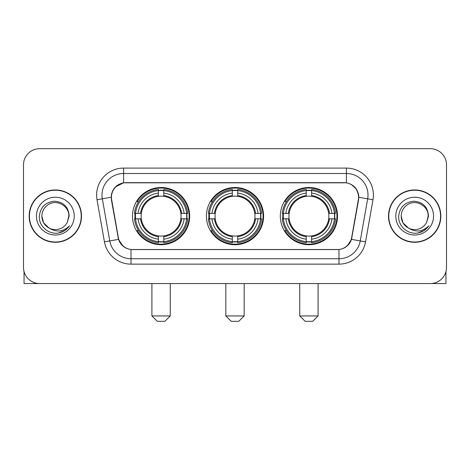 <?xml version="1.0" encoding="UTF-8"?>
<svg xmlns="http://www.w3.org/2000/svg" width="470" height="470" viewBox="0 0 470 470"><rect width="100%" height="100%" fill="white"/><g stroke="black" fill="none" stroke-linecap="round" stroke-linejoin="round"><path stroke-width="0.7" d="M206.406 216.118A28.594 28.594 0 0 0 235 244.711A28.594 28.594 0 0 0 263.594 216.118A28.594 28.594 0 0 0 235 187.518A28.594 28.594 0 0 0 206.406 216.118M280.32 216.118A28.594 28.594 0 0 0 308.919 244.711A28.594 28.594 0 0 0 337.513 216.118A28.594 28.594 0 0 0 308.919 187.518A28.594 28.594 0 0 0 280.32 216.118M132.487 216.118A28.594 28.594 0 0 0 161.081 244.711A28.594 28.594 0 0 0 189.68 216.118A28.594 28.594 0 0 0 161.081 187.518A28.594 28.594 0 0 0 132.487 216.118M111.443 197.23A14.57 14.57 0 0 0 111.666 199.762L118.328 237.532A14.57 14.57 0 0 0 132.675 249.57L337.325 249.57A14.57 14.57 0 0 0 351.672 237.532L358.334 199.762A14.57 14.57 0 0 0 343.987 182.666L126.013 182.666A14.57 14.57 0 0 0 111.443 197.23M135.054 218.814A26.167 26.167 0 0 1 135.054 213.421M282.887 218.814A26.167 26.167 0 0 1 282.887 213.421M208.974 218.814A26.167 26.167 0 0 1 208.974 213.421M29.164 216.118A26.167 26.167 0 0 0 55.331 242.285A26.167 26.167 0 0 0 81.498 216.118A26.167 26.167 0 0 0 55.331 189.951A26.167 26.167 0 0 0 29.164 216.118M388.502 216.118A26.167 26.167 0 0 0 414.669 242.285A26.167 26.167 0 0 0 440.837 216.118A26.167 26.167 0 0 0 414.669 189.951A26.167 26.167 0 0 0 388.502 216.118M111.337 195.074C112.735 188.323 116.819 184.24 123.587 182.824L346.413 182.824C353.176 184.234 357.259 188.317 358.663 195.074L358.604 199.762L351.495 239.365C349.369 245.228 345.197 248.612 338.993 249.5L131.007 249.5C124.814 248.624 120.649 245.24 118.505 239.365L111.396 199.762L111.337 195.074M115.473 186.895L123.587 182.824L123.587 173.495L346.413 173.495A21.579 21.579 0 0 1 367.669 198.822L360.249 240.904A21.579 21.579 0 0 1 338.993 258.741L131.007 258.741A21.579 21.579 0 0 1 109.751 240.904L102.331 198.822A21.579 21.579 0 0 1 123.587 173.495L123.587 168.096L346.413 168.096L346.413 182.824M351.542 184.616L356.301 189.046L358.663 195.074L358.827 197.265L372.98 199.756L365.56 241.844A26.978 26.978 0 0 1 338.993 264.134L131.007 264.134A26.978 26.978 0 0 1 104.44 241.844L97.02 199.756A26.978 26.978 0 0 1 123.587 168.096M132.405 249.57L131.007 249.5L131.007 264.134M338.993 264.134L338.993 249.5L337.595 249.57M365.56 241.844L351.495 239.365L347.142 246.004M122.952 246.086L118.505 239.365L104.44 241.844M351.942 237.532L351.854 237.99M118.146 237.99L118.058 237.532M97.02 199.756L111.173 197.23M446.5 164.858A16.186 16.186 0 0 0 430.314 148.673L39.686 148.673A16.186 16.186 0 0 0 23.5 164.858L23.5 267.371A16.186 16.186 0 0 0 39.686 283.557L430.314 283.557A16.186 16.186 0 0 0 446.5 267.371L446.5 164.858L446.5 267.371M23.5 164.858L23.5 267.371M430.314 148.673L39.686 148.673M39.686 283.557L430.314 283.557M81.234 216.118A25.897 25.897 0 0 0 55.331 190.221A25.897 25.897 0 0 0 29.434 216.118A25.897 25.897 0 0 0 55.331 242.015A25.897 25.897 0 0 0 81.234 216.118M49.092 228.073L43.651 222.862L41.842 216.118C42.024 211.03 44.274 207.135 48.586 204.432C56.993 199.051 69.284 206.142 68.82 216.118L67.345 222.251L69.149 216.118C68.532 206.964 63.638 201.994 54.467 201.201C45.508 202.182 40.467 207.153 39.345 216.118C38.646 226.129 48.527 234.7 58.321 233.05C63.033 232.145 66.769 229.736 69.525 225.823C63.303 231.804 56.553 232.585 49.279 228.167A13.489 13.489 0 0 0 67.345 222.251L68.82 216.3M49.279 228.167C44.562 225.571 42.083 221.552 41.842 216.118M36.449 216.118A18.882 18.882 0 0 0 55.331 235A18.882 18.882 0 0 0 74.219 216.118A18.882 18.882 0 0 0 55.331 197.23A18.882 18.882 0 0 0 36.449 216.118M69.49 225.882L64.707 230.535M64.596 230.606L58.403 233.038M24.041 271.519L24.041 283.557L86.627 283.557M440.566 216.118A25.897 25.897 0 0 0 414.669 190.221A25.897 25.897 0 0 0 388.766 216.118A25.897 25.897 0 0 0 414.669 242.015A25.897 25.897 0 0 0 440.566 216.118M428.152 216.3L426.678 222.251L428.481 216.118C427.865 206.964 422.977 201.994 413.8 201.201C404.84 202.182 399.805 207.153 398.683 216.118C397.978 226.129 407.86 234.7 417.654 233.05C422.371 232.145 426.102 229.736 428.863 225.823C422.636 231.804 415.885 232.585 408.612 228.167L402.984 222.862L401.18 216.118C401.362 211.03 403.607 207.135 407.925 204.432C416.332 199.051 428.616 206.142 428.158 216.118L426.678 222.251A13.489 13.489 0 0 1 408.612 228.167C403.895 225.571 401.421 221.552 401.18 216.118M395.781 216.118A18.882 18.882 0 0 0 414.669 235A18.882 18.882 0 0 0 433.552 216.118A18.882 18.882 0 0 0 414.669 197.23A18.882 18.882 0 0 0 395.781 216.118M428.822 225.882L424.04 230.535M423.928 230.606L417.736 233.038M164.858 321.327L157.309 321.327L151.91 315.934L170.258 315.934L164.858 321.327M163.783 241.656L163.783 242.743A26.761 26.761 0 0 0 187.706 218.814L186.625 218.814A25.68 25.68 0 0 1 163.783 241.656L163.783 239.16A23.2 23.2 0 0 0 184.128 218.814L180.862 218.814A19.963 19.963 0 0 0 163.783 196.337L163.783 190.573A25.68 25.68 0 0 1 186.625 213.421L187.706 213.421A26.761 26.761 0 0 0 163.783 189.492L163.783 190.573M135.542 218.814L134.455 218.814A26.761 26.761 0 0 0 158.384 242.743L158.384 241.656A25.68 25.68 0 0 1 135.542 218.814L138.039 218.814A23.2 23.2 0 0 0 158.384 239.16L158.384 235.899A19.963 19.963 0 0 0 180.862 218.814L181.661 218.814A20.751 20.751 0 0 1 163.783 236.692L163.783 239.16M158.384 190.573L158.384 189.492A26.761 26.761 0 0 0 134.455 213.421L135.542 213.421A25.68 25.68 0 0 1 158.384 190.573L158.384 193.076A23.2 23.2 0 0 0 138.039 213.421L141.306 213.421A19.963 19.963 0 0 0 158.384 235.899L158.384 236.692A20.751 20.751 0 0 1 140.507 218.814L138.039 218.814M135.595 218.814A25.627 25.627 0 0 1 135.595 213.421M163.783 190.632A25.627 25.627 0 0 0 158.384 190.632M186.567 213.421A25.627 25.627 0 0 1 186.567 218.814M186.625 213.421L184.128 213.421A23.2 23.2 0 0 0 163.783 193.076M184.128 218.814L186.625 218.814M158.384 239.16L158.384 241.656M180.862 213.421L184.128 213.421M163.783 235.928L163.783 236.692M158.384 235.899A19.963 19.963 0 0 1 141.306 218.814L140.507 218.814M163.783 241.604A25.627 25.627 0 0 1 158.384 241.604M138.039 213.421L135.542 213.421M158.384 196.301L158.384 193.076M163.783 196.337A19.963 19.963 0 0 0 141.306 213.421L140.507 213.421A20.751 20.751 0 0 1 158.384 195.538M163.783 196.301L163.783 195.538A20.751 20.751 0 0 1 181.661 213.421M138.632 201.548L137.105 201.548A28.059 28.059 0 0 1 189.14 216.118A28.059 28.059 0 0 1 137.105 230.682L138.632 230.682M238.778 321.327L231.222 321.327L225.829 315.934L244.171 315.934L238.778 321.327M237.697 241.656L237.697 242.743A26.761 26.761 0 0 0 261.625 218.814L260.539 218.814A25.68 25.68 0 0 1 237.697 241.656L237.697 239.16A23.2 23.2 0 0 0 258.042 218.814L254.781 218.814A19.963 19.963 0 0 0 237.697 196.337L237.697 190.573A25.68 25.68 0 0 1 260.539 213.421L261.625 213.421A26.761 26.761 0 0 0 237.697 189.492L237.697 190.573M209.461 218.814L208.375 218.814A26.761 26.761 0 0 0 232.303 242.743L232.303 241.656A25.68 25.68 0 0 1 209.461 218.814L211.958 218.814A23.2 23.2 0 0 0 232.303 239.16L232.303 235.899A19.963 19.963 0 0 0 254.781 218.814L255.574 218.814A20.751 20.751 0 0 1 237.697 236.692L237.697 239.16M232.303 190.573L232.303 189.492A26.761 26.761 0 0 0 208.375 213.421L209.461 213.421A25.68 25.68 0 0 1 232.303 190.573L232.303 193.076A23.2 23.2 0 0 0 211.958 213.421L215.219 213.421A19.963 19.963 0 0 0 232.303 235.899L232.303 236.692A20.751 20.751 0 0 1 214.426 218.814L211.958 218.814M209.514 218.814A25.627 25.627 0 0 1 209.514 213.421M237.697 190.632A25.627 25.627 0 0 0 232.303 190.632M260.486 213.421A25.627 25.627 0 0 1 260.486 218.814M260.539 213.421L258.042 213.421A23.2 23.2 0 0 0 237.697 193.076M258.042 218.814L260.539 218.814M232.303 239.16L232.303 241.656M254.781 213.421L258.042 213.421M237.697 235.928L237.697 236.692M232.303 235.899A19.963 19.963 0 0 1 215.219 218.814L214.426 218.814M237.697 241.604A25.627 25.627 0 0 1 232.303 241.604M211.958 213.421L209.461 213.421M232.303 196.301L232.303 193.076M237.697 196.337A19.963 19.963 0 0 0 215.219 213.421L214.426 213.421A20.751 20.751 0 0 1 232.303 195.538M237.697 196.301L237.697 195.538A20.751 20.751 0 0 1 255.574 213.421M212.552 201.548L211.024 201.548A28.059 28.059 0 0 1 263.059 216.118A28.059 28.059 0 0 1 211.024 230.682L212.552 230.682M312.691 321.327L305.142 321.327L299.743 315.934L318.09 315.934L312.691 321.327M311.616 241.656L311.616 242.743A26.761 26.761 0 0 0 335.545 218.814L334.458 218.814A25.68 25.68 0 0 1 311.616 241.656L311.616 239.16A23.2 23.2 0 0 0 331.961 218.814L328.695 218.814A19.963 19.963 0 0 0 311.616 196.337L311.616 190.573A25.68 25.68 0 0 1 334.458 213.421L335.545 213.421A26.761 26.761 0 0 0 311.616 189.492L311.616 190.573M283.375 218.814L282.294 218.814A26.761 26.761 0 0 0 306.217 242.743L306.217 241.656A25.68 25.68 0 0 1 283.375 218.814L285.872 218.814A23.2 23.2 0 0 0 306.217 239.16L306.217 235.899A19.963 19.963 0 0 0 328.695 218.814L329.494 218.814A20.751 20.751 0 0 1 311.616 236.692L311.616 239.16M306.217 190.573L306.217 189.492A26.761 26.761 0 0 0 282.294 213.421L283.375 213.421A25.68 25.68 0 0 1 306.217 190.573L306.217 193.076A23.2 23.2 0 0 0 285.872 213.421L289.138 213.421A19.963 19.963 0 0 0 306.217 235.899L306.217 236.692A20.751 20.751 0 0 1 288.339 218.814L285.872 218.814M283.434 218.814A25.627 25.627 0 0 1 283.434 213.421M311.616 190.632A25.627 25.627 0 0 0 306.217 190.632M334.405 213.421A25.627 25.627 0 0 1 334.405 218.814M334.458 213.421L331.961 213.421A23.2 23.2 0 0 0 311.616 193.076M331.961 218.814L334.458 218.814M306.217 239.16L306.217 241.656M328.695 213.421L331.961 213.421M311.616 235.928L311.616 236.692M306.217 235.899A19.963 19.963 0 0 1 289.138 218.814L288.339 218.814M311.616 241.604A25.627 25.627 0 0 1 306.217 241.604M285.872 213.421L283.375 213.421M306.217 196.301L306.217 193.076M311.616 196.337A19.963 19.963 0 0 0 289.138 213.421L288.339 213.421A20.751 20.751 0 0 1 306.217 195.538M311.616 196.301L311.616 195.538A20.751 20.751 0 0 1 329.494 213.421M286.471 201.548L284.938 201.548A28.059 28.059 0 0 1 336.972 216.118A28.059 28.059 0 0 1 284.938 230.682L286.471 230.682M445.96 271.519L445.96 283.557L383.373 283.557M346.413 168.096A26.978 26.978 0 0 1 372.98 199.756M102.331 198.822A21.579 21.579 0 0 1 102.002 195.074M163.783 235.899A19.963 19.963 0 0 0 180.862 218.814M158.384 241.844A25.868 25.868 0 0 0 163.783 241.844M186.813 218.814A25.868 25.868 0 0 0 186.813 213.421M163.783 190.385A25.868 25.868 0 0 0 158.384 190.385M237.697 235.899A19.963 19.963 0 0 0 254.781 218.814M232.303 241.844A25.868 25.868 0 0 0 237.697 241.844M260.727 218.814A25.868 25.868 0 0 0 260.727 213.421M237.697 190.385A25.868 25.868 0 0 0 232.303 190.385M311.616 235.899A19.963 19.963 0 0 0 328.695 218.814M306.217 241.844A25.868 25.868 0 0 0 311.616 241.844M334.646 218.814A25.868 25.868 0 0 0 334.646 213.421M311.616 190.385A25.868 25.868 0 0 0 306.217 190.385M170.258 283.557L170.258 315.934M151.91 283.557L151.91 315.934M244.171 283.557L244.171 315.934M225.829 283.557L225.829 315.934M318.09 283.557L318.09 315.934M299.743 283.557L299.743 315.934"/></g></svg>
